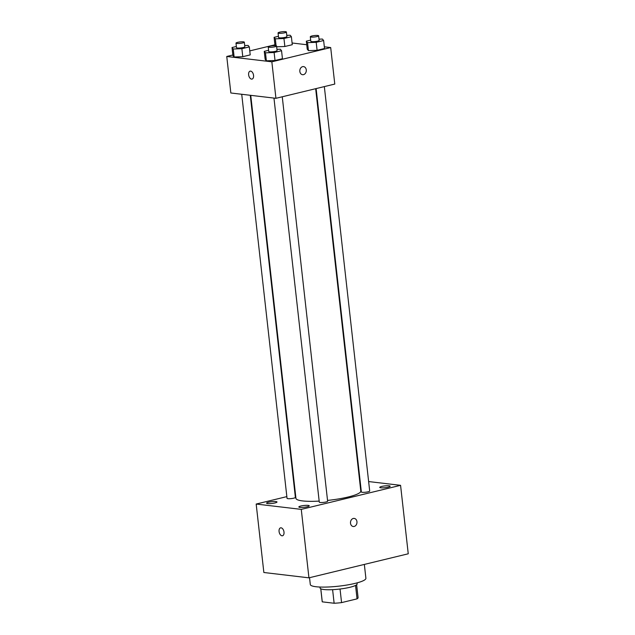 <?xml version="1.0" encoding="UTF-8"?>
<svg xmlns="http://www.w3.org/2000/svg" width="635" height="635" viewBox="0 0 635 635"><rect width="100%" height="100%" fill="white"/><g stroke="black" fill="none" stroke-linecap="round" stroke-linejoin="round"><path stroke-width="0.95" d="M355.544 585.43L357.045 598.861A18.05 3.104 -6.4 0 0 358.084 597.646L356.64 584.748M357.045 598.861L341.566 602.615A18.05 3.104 -6.4 0 1 334.129 603.25L322.262 601.845A18.05 3.104 -6.4 0 1 322.207 601.67L320.762 588.772M340.042 589.026L341.566 602.615M320.802 588.796L322.262 601.845M332.605 589.669L334.129 603.25M357.029 582.882L357.14 583.882A18.645 3.207 173.6 0 1 349.885 587.296A18.645 3.207 173.6 0 1 330.573 589.74A18.645 3.207 173.6 0 1 320.08 588.042L319.969 587.042M309.539 577.691L310.301 584.517A27.972 4.81 -6.4 0 0 316.032 586.74A27.972 4.81 -6.4 0 0 347.281 584.97A27.972 4.81 -6.4 0 0 365.895 578.279L364.339 564.42M368.641 481.56L400.574 485.331L408.249 553.791L308.943 577.834L263.858 572.5L256.175 504.047L286.853 496.618M268.629 502.206A5.239 0.897 -6.4 0 0 266.589 503.166A5.239 0.897 -6.4 0 0 271.899 503.476A5.239 0.897 -6.4 0 0 277.003 501.999A5.239 0.897 -6.4 0 0 274.058 501.515A5.239 0.897 -6.4 0 0 268.629 502.206M300.871 506.016A5.239 0.897 -6.4 0 0 298.831 506.976A5.239 0.897 -6.4 0 0 304.141 507.286A5.239 0.897 -6.4 0 0 309.245 505.809A5.239 0.897 -6.4 0 0 306.3 505.333A5.239 0.897 -6.4 0 0 300.871 506.016M381.786 486.426A5.239 0.897 -6.4 0 0 379.746 487.386A5.239 0.897 -6.4 0 0 385.048 487.696A5.239 0.897 -6.4 0 0 390.16 486.219A5.239 0.897 -6.4 0 0 387.207 485.735A5.239 0.897 -6.4 0 0 381.786 486.426M295.077 494.625L295.521 494.522M400.574 485.331L301.268 509.381L308.943 577.834M353.25 526.51A4.08 3.238 96.7 0 0 356.949 521.676A4.08 3.238 96.7 0 0 354.211 518.406A4.08 3.238 96.7 0 0 350.52 522.073A4.08 3.238 96.7 0 0 353.258 526.51A4.08 3.238 96.7 0 0 356.949 521.676A4.08 3.238 96.7 0 0 354.211 518.406M301.268 509.381L256.175 504.047M281.091 527.82A4.08 2.381 76.4 0 1 283.94 531.678A4.08 2.381 76.4 0 1 282.496 535.773A4.08 2.381 76.4 0 1 279.225 532.376A4.08 2.381 76.4 0 1 280.575 527.852A4.08 2.381 76.4 0 1 281.091 527.82M282.496 535.773A4.08 2.381 76.4 0 1 279.225 532.376A4.08 2.381 76.4 0 1 280.583 527.844M359.616 480.489L360.077 480.544M273.963 98.084L319.286 502.158A4.199 0.722 -6.4 0 0 320.143 502.491A4.199 0.722 -6.4 0 0 324.834 502.221A4.199 0.722 -6.4 0 0 327.628 501.221L282.257 96.782M316.119 88.59L361.363 491.974A4.199 0.722 -6.4 0 0 362.22 492.308A4.199 0.722 -6.4 0 0 366.911 492.038A4.199 0.722 -6.4 0 0 369.697 491.038L324.334 86.598M241.721 94.274L287.044 498.348A4.199 0.722 -6.4 0 0 291.298 498.594A4.199 0.722 -6.4 0 0 295.386 497.411L250.277 95.282M250.746 95.337L295.942 498.324A32.631 5.612 -6.4 0 0 302.625 500.928A32.631 5.612 -6.4 0 0 319.167 501.102M327.533 500.42A32.631 5.612 -6.4 0 0 360.799 491.053L315.666 88.694M324.334 46.807L330.692 47.561L334.78 84.066L275.939 98.314L230.846 92.988L226.751 56.475L232.855 54.999M330.692 47.561L271.844 61.809L275.939 98.314M299.839 71.438A4.08 3.238 -83.3 0 1 303.538 66.604A4.08 3.238 -83.3 0 1 306.268 71.033A4.08 3.238 -83.3 0 1 302.577 74.708A4.08 3.238 -83.3 0 1 299.839 71.438M292.283 44.704L284.853 46.498L276.654 46.799L284.853 46.498L292.283 44.704L291.386 36.711L283.956 38.513L275.312 38.83L274.09 37.346L278.44 36.298M282.448 58.698L275.019 60.5L266.367 60.817L265.152 59.333L266.367 60.817L275.019 60.5L282.448 58.698L281.551 50.713L274.122 52.514L265.478 52.832L264.255 51.348L268.605 50.292M292.092 42.997L306.737 44.728M249.761 50.903L274.931 44.807M271.844 61.809L226.751 56.475M324.525 48.514L317.095 50.308L308.443 50.625L307.229 49.149L308.443 50.625L317.095 50.308L324.525 48.514L323.628 40.529L316.198 42.323L307.546 42.64L306.332 41.156L310.674 40.108M250.214 54.888L242.776 56.69L234.132 57.007L232.918 55.523L234.132 57.007L242.776 56.69L250.214 54.888L249.317 46.903L241.879 48.697L233.235 49.014L232.021 47.538L236.363 46.482M250.642 71.12A4.08 2.381 76.4 0 1 253.492 74.978A4.08 2.381 76.4 0 1 252.047 79.081A4.08 2.381 76.4 0 1 248.777 75.676A4.08 2.381 76.4 0 1 250.126 71.152A4.08 2.381 76.4 0 1 250.642 71.12M252.047 79.073A4.08 2.381 76.4 0 1 248.777 75.676A4.08 2.381 76.4 0 1 250.126 71.152M303.53 66.604A4.08 3.238 -83.3 0 1 306.268 71.033A4.08 3.238 -83.3 0 1 302.577 74.708M244.697 45.545L248.094 45.418L249.317 46.903M235.982 43.124L236.498 47.688A4.199 0.722 -6.4 0 0 237.355 48.022A4.199 0.722 -6.4 0 0 242.046 47.752A4.199 0.722 -6.4 0 0 244.832 46.752L244.324 42.188A4.199 0.722 -6.4 0 0 240.078 41.934A4.199 0.722 -6.4 0 0 235.982 43.124A4.199 0.722 -6.4 0 0 236.847 43.458A4.199 0.722 -6.4 0 0 241.53 43.188A4.199 0.722 -6.4 0 0 244.324 42.188M241.879 48.697L242.776 56.69M233.235 49.014L234.132 57.007M232.021 47.538L232.918 55.523M286.774 35.354L290.171 35.235L291.386 36.711M278.059 32.933L278.574 37.497A4.199 0.722 -6.4 0 0 279.432 37.83A4.199 0.722 -6.4 0 0 284.115 37.568A4.199 0.722 -6.4 0 0 286.909 36.56L286.401 31.996A4.199 0.722 -6.4 0 0 282.146 31.75A4.199 0.722 -6.4 0 0 278.059 32.933A4.199 0.722 -6.4 0 0 278.916 33.266A4.199 0.722 -6.4 0 0 283.607 33.004A4.199 0.722 -6.4 0 0 286.401 31.996M283.956 38.513L284.853 46.498M275.312 38.83L276.082 45.728M274.09 37.346L274.987 45.331M276.939 49.355L280.337 49.228L281.551 50.713M268.224 46.934L268.74 51.498A4.199 0.722 -6.4 0 0 269.597 51.832A4.199 0.722 -6.4 0 0 274.28 51.562A4.199 0.722 -6.4 0 0 277.074 50.562L276.566 45.998A4.199 0.722 -6.4 0 0 272.312 45.752A4.199 0.722 -6.4 0 0 268.224 46.934A4.199 0.722 -6.4 0 0 269.081 47.268A4.199 0.722 -6.4 0 0 273.772 46.998A4.199 0.722 -6.4 0 0 276.566 45.998M274.122 52.514L275.019 60.5M265.478 52.832L266.367 60.817M264.255 51.348L265.152 59.333M319.016 39.164L322.413 39.045L323.628 40.529M310.301 36.743L310.809 41.307A4.199 0.722 -6.4 0 0 311.674 41.64A4.199 0.722 -6.4 0 0 316.357 41.378A4.199 0.722 -6.4 0 0 319.151 40.378L318.635 35.814A4.199 0.722 -6.4 0 0 314.388 35.56A4.199 0.722 -6.4 0 0 310.301 36.743A4.199 0.722 -6.4 0 0 311.158 37.076A4.199 0.722 -6.4 0 0 315.849 36.814A4.199 0.722 -6.4 0 0 318.635 35.814M316.198 42.323L317.095 50.308M307.546 42.64L308.443 50.625M306.332 41.156L307.229 49.149"/></g></svg>
